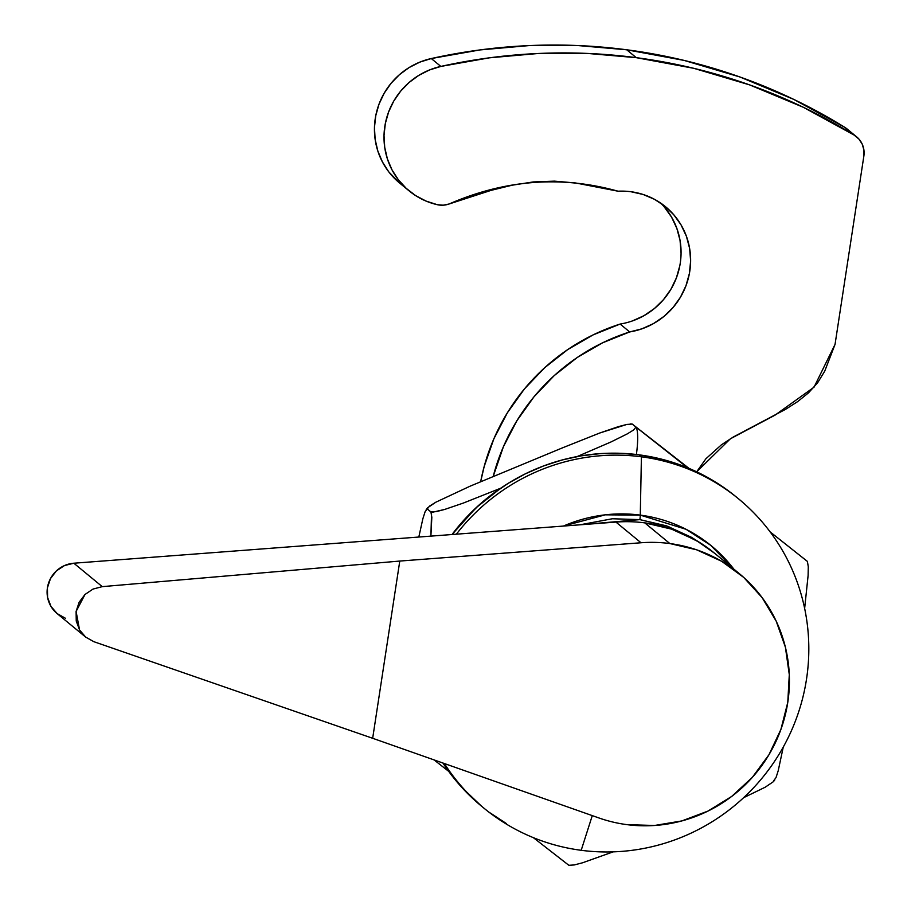 <?xml version="1.0" encoding="UTF-8"?>
<svg xmlns="http://www.w3.org/2000/svg" width="911" height="911" viewBox="0 0 911 911"><rect width="100%" height="100%" fill="white"/><g stroke="black" fill="none" stroke-linecap="round" stroke-linejoin="round"><path stroke-width="1.37" d="M738.707 498.966A200.318 195.569 -50.5 0 1 791.078 731.465A200.318 195.569 -50.5 0 1 581.195 850.305A200.318 195.569 129.5 0 0 806.508 679.173A200.318 195.569 129.5 0 0 641.412 456.798A200.318 195.569 -50.5 0 1 738.707 498.966L736.316 496.996A200.318 195.569 129.5 0 0 639.021 454.828L641.412 456.798L640.285 515.114A146.762 143.278 -50.5 0 1 733.799 569.09L710.66 545.268L686.029 529.28L640.285 515.114A7.151 1.321 97.5 0 1 639.875 519.623L668.093 526.399L699.067 542.125M592.275 815.618L581.195 850.305L592.275 815.618M85.668 637.096L79.564 629.957L85.668 637.096L93.844 641.686L372.667 738.286L598.914 817.953A143.084 139.69 129.5 0 0 626.848 824.626L654.462 825.491L681.838 820.925L707.927 811.097L731.738 796.396L752.327 777.379L768.93 754.775L780.898 729.449L787.776 702.381L789.29 674.618L785.396 647.209L776.229 621.222L762.143 597.65L743.695 577.392L721.58 561.244L696.642 549.811L669.858 543.548A143.084 139.69 -50.5 0 1 739.345 573.657A143.084 139.69 -50.5 0 1 776.753 739.732A143.084 139.69 -50.5 0 1 626.848 824.626A143.084 139.69 -50.5 0 1 598.914 817.953L372.667 738.286L93.844 641.686L85.634 637.074L57.108 613.57A28.617 27.934 129.5 0 1 48.568 583.074A28.617 27.934 129.5 0 1 73.837 563.214L615.927 522.083L641.025 542.762L399.781 561.062L102.26 586.638L73.837 563.214L615.927 522.083L641.025 542.762A143.084 139.69 -50.5 0 1 669.858 543.548L644.76 522.868L669.858 543.548A143.084 139.69 129.5 0 0 641.025 542.762L399.781 561.062L102.26 586.638L73.837 563.214L64.487 565.56L56.391 570.901L50.469 578.622L47.418 587.823L47.588 597.445L50.959 606.384L57.142 613.593L65.421 618.25M739.345 573.657L714.258 552.977A143.084 139.69 129.5 0 0 644.76 522.868A143.084 139.69 129.5 0 0 615.927 522.083A143.084 139.69 -50.5 0 1 644.76 522.868L671.544 529.132L696.482 540.565L714.577 553.25M699.101 542.136L691.335 537.228L666.533 525.863L639.875 519.623L579.908 524.816L612.397 518.758L639.875 519.623A7.151 1.321 -82.5 0 0 640.285 515.114L605.28 514.829L563.408 526.068A146.762 143.278 -50.5 0 1 640.285 515.114L641.412 456.798L639.021 454.828L619.742 453.268L600.36 453.61L581.059 455.864L562.03 459.998L543.457 465.988L525.499 473.754L508.361 483.24L492.179 494.343L477.125 506.96L463.346 520.967L452.255 534.506A200.318 195.569 129.5 0 1 639.021 454.828L658.015 458.29L676.531 463.608L694.387 470.736L711.434 479.607L727.479 490.141L736.487 497.144M483.912 808.148A200.318 195.569 -50.5 0 1 444.386 763.543A200.318 195.569 129.5 0 0 581.195 850.305A200.318 195.569 -50.5 0 1 483.912 808.148L481.52 806.178A200.318 195.569 129.5 0 1 442.94 763.031L449.601 772.596L461.809 787.423L481.691 806.326M490.346 813.022L506.402 823.555M93.013 589.075L102.26 586.638L93.013 589.075L84.996 594.484L93.013 589.075M76.103 611.452L84.996 594.484L79.132 602.239L76.103 611.452L76.251 621.063L79.564 629.957L76.103 611.452M641.412 456.798A200.318 195.569 129.5 0 0 456.377 534.188A200.318 195.569 -50.5 0 1 641.412 456.798M372.667 738.286L399.781 561.062L372.667 738.286M636.379 454.498A25.759 4.76 -82.5 0 0 635.924 427.134L633.6 429.981L627.337 433.852L610.974 441.972L577.187 456.548L610.974 441.972L627.337 433.852L633.6 429.981L635.924 427.134A25.759 4.76 97.5 0 1 636.379 454.498M626.836 424.435L599.814 432.987L562.599 447.802L599.814 432.987L618.444 426.621L626.836 424.435L632.223 424.093L682.886 463.585L632.45 424.23M632.132 424.002L630.15 423.934M689.001 468.368L682.886 463.585L689.001 468.368M562.599 447.802L470.156 486.155L562.599 447.802M426.211 509.579L427.236 508.919L425.084 511.788L422.852 518.78L418.821 537.034L422.852 518.78L425.084 511.788L427.236 508.919L430.937 511.971L433.01 512.13L444.716 509.431L463.346 503.066L500.56 488.262A197.311 192.642 -50.5 0 0 452.038 534.518L476.054 507.769L500.708 488.205L463.346 503.066L444.716 509.431L436.312 511.629L430.937 511.971L431.825 517.323L430.892 536.124L431.541 513.963L430.937 511.971L427.236 508.919L427.658 507.734L435.822 502.212L470.156 486.155L435.822 502.212L429.559 506.083L427.236 508.919L427.658 507.734M807.385 561.381L808.285 566.756L808.114 575.445L804.641 608.446L808.114 575.445L808.285 566.756L807.385 561.381L770.159 531.922L807.169 561.244M773.872 780.465L776.013 777.607L778.233 770.672L783.266 747.054L778.233 770.672L776.013 777.607L773.872 780.465M743.627 797.683L765.206 787.206L773.439 781.649L765.206 787.206L743.627 797.683M568.874 865.291L574.237 864.949L582.562 862.785L613.137 851.865L582.562 862.785L574.237 864.949L568.874 865.291M533.368 837.664L568.646 865.143L533.368 837.664M434.069 759.911L448.702 771.366L434.069 759.911M687.646 467.798L632.223 424.093L687.646 467.81M399.644 183.065L388.781 171.872L382.415 161.93L377.837 151.032L375.15 139.463L374.455 127.551L375.765 115.663L379.033 104.105L384.18 93.218L391.058 83.311L399.462 74.668L409.153 67.528L419.869 62.107L431.29 58.543L440.856 66.423A572.347 558.785 -50.5 0 1 636.288 57.666L626.734 49.786A572.347 558.785 129.5 0 0 431.29 58.543A71.548 69.851 129.5 0 0 376.676 111.597A71.548 69.851 129.5 0 0 399.474 182.929L409.028 190.809A71.548 69.851 -50.5 0 1 386.241 119.478A71.548 69.851 -50.5 0 1 440.856 66.423L431.29 58.543L479.835 49.946L528.835 45.607L577.927 45.55L626.734 49.786L636.288 57.666A572.347 558.785 -50.5 0 1 854.347 135.192A21.465 20.953 -50.5 0 1 863.856 156.111L835.045 344.392L824.74 371.13L817.588 382.836L808.433 392.914L797.637 401.626L785.589 409.324L733.355 436.973L721.375 444.841L705.9 458.768L696.687 471.807L730.36 438.806L774.965 415.188L814.024 387.198L835.045 344.392L863.856 156.111L863.901 149.996L862.227 144.166L858.948 139.087L844.782 127.324L854.347 135.192L803.343 107.282L749.616 84.894L693.726 68.302L636.288 57.666L587.481 53.43L538.39 53.476L489.389 57.826L440.856 66.423L429.434 69.988L418.718 75.408L409.016 82.548L400.612 91.191L393.746 101.098L388.598 111.985L385.33 123.532L384.021 135.432L384.715 147.331L387.391 158.901L391.981 169.81L398.346 179.752L406.306 188.429L415.632 195.603L426.063 201.08L437.303 204.702A71.548 69.851 -50.5 0 1 409.028 190.809M620.129 324.054A202.47 197.664 129.5 0 0 480.666 481.714L484.185 466.489L493.842 438.863L507.347 412.831L524.417 388.951L544.676 367.725L567.712 349.585L593.038 334.929L620.129 324.054L629.683 331.934L602.604 342.809L577.267 357.465L554.23 375.605L533.971 396.832L516.913 420.711L503.407 446.743L493.17 476.533A202.47 197.664 -50.5 0 1 629.683 331.934L641.925 328.825L653.472 323.599L663.96 316.413L673.058 307.508L680.483 297.157L685.983 285.69L689.399 273.471L690.629 260.899L689.616 248.35L686.393 236.234L681.075 224.937L673.821 214.814L664.871 206.182L654.497 199.315L643.029 194.442L630.845 191.709A71.548 69.851 129.5 0 0 618.057 191.208A71.548 69.851 -50.5 0 1 630.845 191.709A71.548 69.851 -50.5 0 1 665.588 206.763A71.548 69.851 -50.5 0 1 687.839 280.11A71.548 69.851 -50.5 0 1 629.683 331.934L620.129 324.054A71.548 69.851 129.5 0 0 677.34 275.247A71.548 69.851 129.5 0 0 660.634 203.039M449.021 204.018A21.465 20.953 -50.5 0 1 437.303 204.702L443.19 205.191L449.021 204.018C505.058 179.638 561.404 175.367 618.057 191.208L575.627 182.974L554.446 181.141L533.299 181.927L512.187 185.195L491.109 190.353L449.021 204.018M856.591 136.809L847.025 128.929A21.465 20.953 129.5 0 0 844.782 127.324A572.347 558.785 129.5 0 0 626.734 49.786L684.172 60.422L740.051 77.025L793.788 99.401L844.782 127.324L849.382 131.207M632.359 320.945L643.906 315.718L654.405 308.533L663.504 299.628L670.917 289.277L676.429 277.809L679.845 265.602M681.064 253.019L680.05 240.47L676.839 228.354L671.521 217.057L664.267 206.934M426.302 509.465L427.566 507.848M774.794 779.918L773.53 781.536"/></g></svg>
